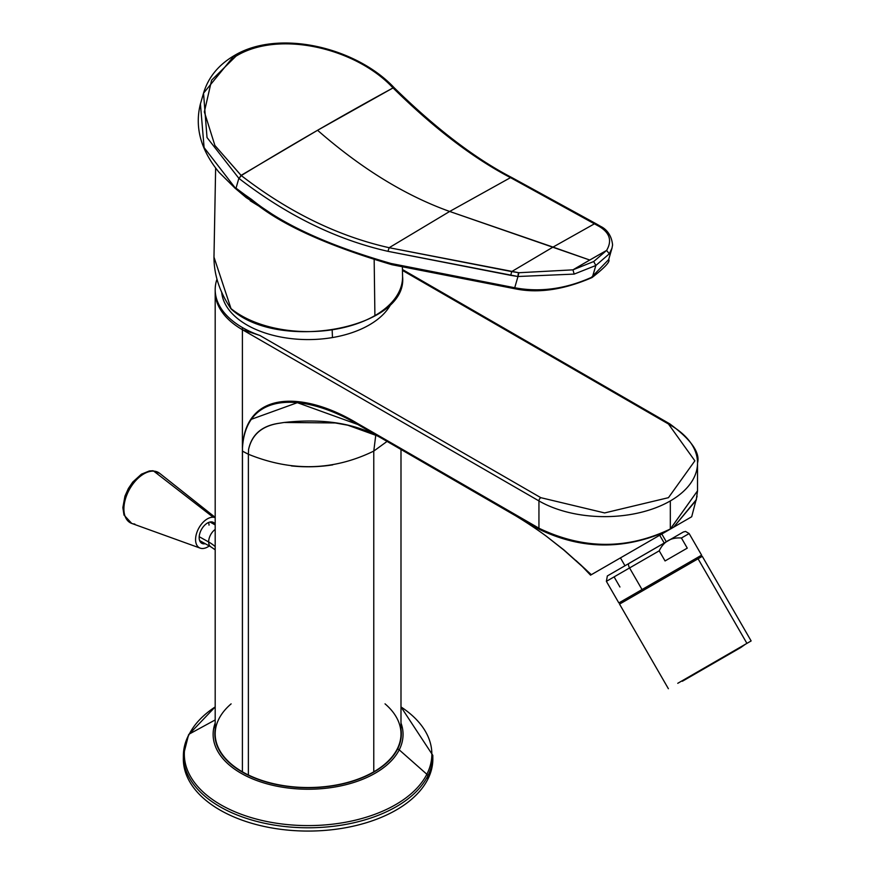<?xml version="1.0" encoding="UTF-8"?>
<svg xmlns="http://www.w3.org/2000/svg" width="874" height="874" viewBox="0 0 874 874"><rect width="100%" height="100%" fill="white"/><g stroke="black" fill="none" stroke-linecap="round" stroke-linejoin="round"><path stroke-width="1.31" d="M273.704 215.212L241.344 193.525L273.704 215.212M215.638 168.016L213.977 257.109C213.955 274.753 219.625 291.992 230.998 308.839L231.206 309.068C278.697 352.659 408.366 328.58 402.564 276.457A94.479 54.549 180 0 1 374.902 315.612L374.17 259.939L374.902 315.612A94.479 54.549 180 0 1 231.009 308.588L213.977 257.109L231.009 308.588A1.06 0.71 129.2 0 0 231.206 309.068A1.06 0.71 -50.8 0 1 231.009 308.588A94.479 54.549 0 0 0 374.902 315.612A94.479 54.549 0 0 0 402.564 276.457L402.401 267.226M246.239 197.633L270.776 213.354L246.239 197.633L235.215 188.325L245.9 196.268L234.549 187.779M233.675 56.318L235.991 56.165L233.675 56.318L203.533 93.179L200.419 103.908L204.101 147.597L236.078 189.035L204.101 147.597L200.419 103.908C194.531 127.233 200.758 150.055 219.101 172.375L235.215 188.325M203.533 93.179L207.018 137.535L238.864 178.318L236.013 188.172L245.037 194.858L236.013 188.172L238.864 178.318L207.018 137.535L203.533 93.179C208.241 77.404 218.445 64.894 234.145 55.652L234.123 55.674C278.5 28.733 356.253 47.251 394.163 87.717L394.24 87.804M241.06 175.39L239.061 178.482C286.923 215.419 336.556 239.705 387.969 251.33L517.976 276.501L574.174 274.097L572.951 269.848L518.938 272.732L389.149 247.713C337.987 236.188 288.693 212.131 241.257 175.554L214.895 145.477L204.352 111.894L211.606 80.168L235.991 56.165L211.606 80.168L204.352 111.894L214.895 145.477L241.06 175.39L317.568 130.281A2654.251 1050.69 132.3 0 0 241.257 175.554L239.061 178.482L241.06 175.39M594.539 223.755L596.221 223.82L600.853 226.497L599.16 226.421L600.853 226.497C598.461 225.71 611.035 228.933 612.576 244.993L611.964 248.271L609.309 253.81L606.6 250.423C612.27 240.765 609.79 232.768 599.16 226.421L510.503 177.641C473.173 158.139 434.007 128.238 393.038 87.924L392.863 87.75C355.762 47.994 278.882 29.934 235.991 56.165C278.882 29.934 355.762 47.994 392.863 87.75L393.038 87.924A2654.251 1050.69 132.3 0 0 317.568 130.281C361.333 168.551 405.361 195.612 449.662 211.464L389.149 247.713L449.662 211.464L553.024 247.091L511.694 271.585L553.024 247.091L589.764 260.037L572.951 269.848A2654.251 1772.057 -69.4 0 1 589.764 260.037A2654.251 1772.057 -69.4 0 1 606.6 250.423L593.708 261.523L572.951 269.848L593.708 261.523L595.839 265.488L574.174 274.097L595.839 265.488L592.463 276.916C566.09 288.933 540.176 292.55 514.72 287.743L517.976 276.501L514.72 287.743L391.049 263.489C328.176 245.408 281.701 224.072 251.646 199.469L245.037 194.858L251.646 199.469C281.701 224.072 328.176 245.408 391.049 263.489L514.72 287.743C540.176 292.539 566.09 288.933 592.463 276.916L591.185 277.604L592.528 276.872L591.185 277.604L592.528 276.872L595.839 265.488L593.708 261.523L606.6 250.423L589.764 260.037L449.662 211.464C405.361 195.612 361.333 168.551 317.568 130.281L393.038 87.924C434.007 128.238 473.162 158.139 510.503 177.641L449.662 211.464L510.503 177.641L594.539 223.755L553.024 247.091L594.539 223.755L599.16 226.421C609.79 232.768 612.27 240.765 606.6 250.423L609.309 253.799L595.839 265.488L609.309 253.799L612.008 248.096M591.119 277.637L592.463 276.916M389.149 247.713L387.969 251.33C336.556 239.705 286.923 215.419 239.061 178.482L241.257 175.554C288.693 212.131 337.987 236.188 389.149 247.713L511.694 271.585L510.744 275.354L387.969 251.33L389.149 247.713M572.951 269.848L574.174 274.097L517.976 276.501L518.938 272.732L572.951 269.848M518.206 273.824L517.976 276.501L510.744 275.354L511.694 271.585L518.938 272.732M516.381 288.737L514.72 287.743L516.381 288.737M392.59 264.658L391.049 263.489L392.59 264.658M245.867 196.246L251.81 200.397C279.112 223.722 325.838 245.157 391.967 264.724L515.704 288.912C538.602 293.489 564.036 289.709 591.982 277.571L592.124 277.495C604.972 267.455 610.489 261.468 608.686 259.556L591.25 277.561L608.686 259.556L611.964 248.271M252.411 200.43L251.646 199.469M245.255 195.831L245.037 194.858M510.503 177.641L512.033 177.662C475.314 158.686 436.082 128.762 394.327 87.892L394.163 87.717M332.459 337.561A86.526 49.96 180 0 1 221.679 292.156A86.526 49.96 0 0 0 332.459 337.561L332.186 330.241L332.459 337.561A86.526 49.96 0 0 0 391.476 302.961A86.526 49.96 180 0 1 332.459 337.561M397.583 749.062A93.256 53.838 180 0 1 290.78 786.808A93.256 53.838 180 0 1 215.19 729.167A93.256 53.838 0 0 0 290.78 786.808A93.256 53.838 0 0 0 397.583 749.062A2.655 2.076 26.9 0 1 399.221 749.848A94.971 54.833 180 0 1 284.858 787.572A94.971 54.833 180 0 1 215.19 723.027A94.971 54.833 0 0 0 284.858 787.572A94.971 54.833 0 0 0 399.221 749.848A2.655 2.076 -153.1 0 0 397.583 749.062A93.256 53.838 0 0 0 400.991 729.167A93.256 53.838 180 0 1 397.583 749.062M231.118 703.876A92.895 53.631 0 0 0 242.404 771.829A92.895 53.631 0 0 0 248.38 774.987A92.895 53.631 0 0 0 373.777 771.829A92.895 53.631 0 0 0 385.03 703.843M400.991 723.027A94.971 54.833 180 0 1 399.221 749.848A94.971 54.833 0 0 0 400.991 723.027M427.757 776.057A124.72 72.007 0 0 0 432.805 755.333A124.72 72.007 180 0 1 427.757 776.057L427.801 779.313L427.757 776.057A124.72 72.007 180 0 1 289.971 827.023A124.72 72.007 180 0 1 183.376 755.333A124.72 72.007 0 0 0 289.971 827.023A124.72 72.007 0 0 0 427.757 776.057A2.655 2.076 -153.1 0 0 426.851 774.255L399.221 749.848L426.851 774.255A123.769 71.46 180 0 1 273.245 822.707A123.769 71.46 180 0 1 189.33 734.018A123.769 71.46 180 0 1 215.19 706.924A123.769 71.46 0 0 0 189.33 734.018L215.19 719.936L189.33 734.018A123.769 71.46 0 0 0 273.245 822.707A123.769 71.46 0 0 0 426.851 774.255A2.655 2.076 26.9 0 1 427.757 776.057M400.991 706.924A123.769 71.46 180 0 1 426.851 774.255A123.769 71.46 0 0 0 400.991 706.924L432.805 755.333L432.838 758.599A124.753 72.029 180 0 1 427.801 779.313A124.753 72.029 180 0 1 289.971 830.3A124.753 72.029 180 0 1 183.343 758.599L183.376 755.333L188.598 734.761A2.655 2.076 26.9 0 1 189.33 734.018A2.655 2.076 -153.1 0 0 188.598 734.761A2.655 2.076 -153.1 0 0 188.423 735.515A124.72 72.007 0 0 0 183.376 755.333M697.889 672.292L737.601 649.36L697.889 672.292M682.354 681.261L740.824 647.503L682.354 681.261M668.381 688.712L619.546 604.12L698.075 558.781L746.92 643.373L678.956 682.616L746.92 643.373L698.075 558.781L702.292 556.345L751.137 640.937L740.562 647.044L751.137 640.937M677.754 683.304L741.753 646.356L677.754 683.304M740.562 647.044L745.391 644.258L740.824 647.503M698.075 558.781L623.763 601.694M664.218 543.038L659.706 535.227L664.218 543.038M690.351 561.665L626.909 598.297L645.58 587.514L646.257 588.694L645.58 587.514L701.614 555.165L642.04 589.557L693.563 559.808L694.251 560.988M626.909 598.297L642.04 589.557L618.858 602.94L626.909 598.297L627.587 599.477M701.614 555.165L689.138 533.555L681.425 538.013L689.138 533.555L685.533 531.436L683.337 532.004L607.343 575.955L606.381 581.341L629.564 567.947A4.25 1.868 -120 0 1 629.061 563.337L683.315 532.015L629.061 563.337A4.25 1.868 60 0 0 629.564 567.947L606.381 581.341L614.094 576.884L619.939 587M629.564 567.947L642.04 589.557L629.564 567.947L659.215 550.828L629.564 567.947M681.425 538.013C671.09 537.204 663.694 541.487 659.215 550.828L665.059 560.944L687.27 548.129L681.425 538.013L687.27 548.129L665.059 560.944L659.215 550.828C663.694 541.487 671.101 537.204 681.425 538.013M291.359 465.908A92.895 53.631 0 0 0 332.732 464.87M400.991 449.454L400.991 733.898A92.895 53.631 180 0 1 373.777 771.829L373.777 451.082L373.777 771.829A92.895 53.631 180 0 1 248.38 774.987L248.38 454.24L248.38 774.987A92.895 53.631 180 0 1 242.404 771.829L242.404 451.082A92.895 53.631 0 0 0 248.38 454.24L248.577 449.509C251.92 434.378 262.375 425.594 279.92 423.158L284.05 422.481L335.245 422.95L284.05 422.481L279.92 423.147C262.266 425.452 251.81 434.236 248.566 449.498L248.38 454.24L242.404 451.082L242.448 448.428C245.692 388.635 307.145 394.119 357.75 424.48L381.042 437.94C355.478 423.322 323.151 418.176 284.061 422.492C323.151 418.176 355.489 423.322 381.042 437.94L381.348 438.103A2.655 1.529 -60 0 1 381.326 438.093L511.836 513.442M387.062 441.414L373.777 451.082L375.776 435.088L373.777 451.082C333.387 470.78 291.588 471.829 248.38 454.24M248.577 449.509L248.566 449.498C251.81 434.225 262.266 425.441 279.92 423.158C262.375 425.594 251.92 434.378 248.577 449.509M668.446 423.988L402.455 270.427L668.446 423.988A2.655 1.529 -60 0 1 669.768 423.857A2.655 1.529 120 0 0 668.446 423.988L694.874 460.827L668.446 497.677L604.633 512.929L540.82 497.677L604.633 512.929L668.446 497.677L694.874 460.827L668.446 423.988M670.325 425.07A2.655 1.529 120 0 0 669.768 423.857C691.072 439.589 700.325 452.634 697.528 463.002A92.895 53.631 0 0 0 670.325 425.07M590.89 574.273L591.359 574.688L670.325 529.098L697.528 490.838L670.325 528.989L670.325 500.922A92.895 53.631 0 0 0 697.528 463.002A92.895 53.631 180 0 1 670.325 500.922A92.895 53.631 180 0 1 538.941 500.922A2.655 1.529 -60 0 1 540.82 497.677A2.655 1.529 120 0 0 538.941 500.922A92.895 53.631 0 0 0 670.325 500.922L670.325 528.989C627.04 549.735 583.242 549.473 538.941 528.202L538.941 500.922L242.404 329.716L259.873 335.463L540.82 497.677L259.873 335.463L242.404 329.716L242.404 327.553A92.895 53.631 0 0 0 259.873 335.463A92.895 53.631 180 0 1 242.404 327.553A92.895 53.631 180 0 1 216.96 279.21A92.895 53.631 0 0 0 215.19 289.622A92.895 53.631 0 0 0 242.404 327.553L242.404 329.716A92.895 53.631 180 0 1 215.19 291.796A92.895 53.631 0 0 0 242.404 329.716L538.941 500.922L538.941 528.202C583.242 549.473 627.04 549.735 670.325 528.989L666.829 531.119C623.665 550.128 581.221 549.56 539.498 529.415L538.941 528.202L539.498 529.415C581.221 549.56 623.665 550.128 666.829 531.119L591.359 574.688L588.825 572.404M697.081 496.159L691.695 516.753L666.185 531.49L673.625 527.197L696.37 499.589M512.776 513.988L381.326 438.093L520.401 518.544M588.038 571.672L563.719 549.943L546.665 536.461M489.462 500.529L357.75 424.48L539.498 529.415L489.473 500.54L488.927 499.316A2.655 1.529 120 0 0 489.473 500.54L522.521 519.615M546.381 536.254L564.036 550.041L585.525 569.291M579.713 563.927L581.439 565.5M588.082 571.716L588.847 572.426M611.931 562.812L590.551 575.147L580.434 564.582M586.727 570.427L575.955 560.507M381.042 437.94L357.75 424.48A2.655 1.529 -60 0 1 357.193 423.267L538.941 528.202L357.193 423.267C305.966 392.186 245.288 388.493 242.404 448.242L242.404 329.716L242.404 448.242C245.288 388.493 305.966 392.186 357.193 423.267L357.75 424.48L297.346 402.674L251.067 419.4M623.938 555.875L602.044 568.515M670.325 529.098L673.625 527.197L670.325 529.098M697.528 463.002L697.528 490.838L696.207 500.212L673.625 527.197M506.199 510.197L511.869 513.464M242.469 447.805L242.404 771.829A92.895 53.631 180 0 1 215.19 733.898L215.19 289.622M183.398 756.971A124.753 72.029 0 0 0 288.573 830.18A124.753 72.029 0 0 0 427.801 779.313A124.753 72.029 0 0 0 432.794 756.971M199.633 540.58L210.995 546.916A10.619 6.238 -60.9 0 1 208.657 541.967A37.156 21.457 60 0 1 215.19 546.567A37.156 21.457 -120 0 0 208.657 541.967A10.619 6.238 -60.9 0 1 215.19 529.436A10.619 6.238 119.1 0 0 208.657 541.967A10.619 6.238 119.1 0 0 210.995 546.916L215.19 549.801M199.196 536.702L208.657 541.967L199.196 536.702M209.017 525.143A10.619 6.238 119.1 0 0 208.547 522.488M211.53 521.898A11.941 7.014 -60.9 0 1 213.42 522.444A11.941 7.014 -60.9 0 1 215.19 524.28A11.941 7.014 119.1 0 0 211.53 521.898A11.941 7.014 119.1 0 0 200.124 532.441A11.941 7.014 119.1 0 0 203.686 543.846L200.343 541.978L203.686 543.846A11.941 7.014 -60.9 0 1 201.796 543.311A11.941 7.014 -60.9 0 1 200.736 530.933A11.941 7.014 -60.9 0 1 211.53 521.898M205.248 543.715A11.941 7.014 -60.9 0 1 203.686 543.846A11.941 7.014 119.1 0 0 205.248 543.715M213.19 517.244A17.021 9.996 -60.9 0 1 215.19 517.67A17.021 9.996 119.1 0 0 213.19 517.244L153.737 471.13A28.809 16.923 -60.9 0 1 159.658 473.326A28.809 16.923 119.1 0 0 153.737 471.13L213.19 517.244A17.021 9.996 119.1 0 0 197.491 530.846A17.021 9.996 119.1 0 0 200.201 548.14A17.021 9.996 119.1 0 0 202.025 548.501A17.021 9.996 -60.9 0 1 196.945 532.255A17.021 9.996 -60.9 0 1 213.19 517.244M209.268 545.955A17.021 9.996 -60.9 0 1 202.025 548.501A17.021 9.996 119.1 0 0 209.268 545.955M215.19 517.353L159.658 473.326L152.786 470.758L149.301 470.977L141.402 474.189L132.75 482.066L128.38 488.5L124.949 496.126L122.863 507.586L123.988 515.048L131.734 523.428A28.809 16.923 -60.9 0 1 127.156 494.149A28.809 16.923 -60.9 0 1 153.737 471.13A2.655 2.065 -86.7 0 0 152.786 470.758A2.655 2.065 93.3 0 1 153.737 471.13A28.809 16.923 119.1 0 0 127.156 494.149A28.809 16.923 119.1 0 0 131.734 523.428A28.809 16.923 119.1 0 0 134.825 524.05M250.215 200.78L270.82 213.387M596.21 223.82L512.033 177.662M215.19 706.902L188.598 734.761M666.327 541.825L661.815 534.014M624.954 565.718L620.442 557.896M606.381 581.341L618.858 602.94M402.433 269.509L669.768 423.857M580.478 564.626L563.752 549.975L546.654 536.461C533.424 526.64 517.288 516.348 498.224 505.587L499.688 506.428M335.234 422.95L347.797 425.212L377.153 435.798M209.968 522.029L215.19 524.946M131.734 523.428L200.201 548.14"/></g></svg>
